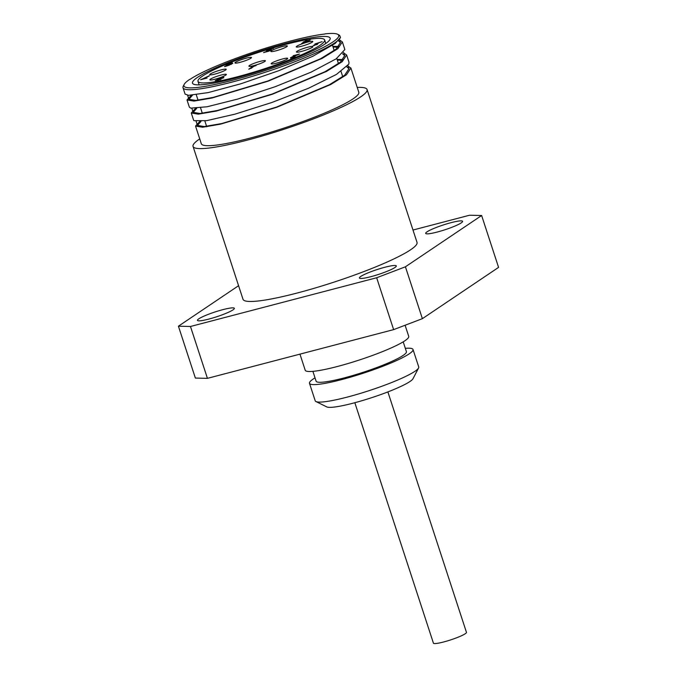 <?xml version="1.0" encoding="UTF-8"?>
<svg xmlns="http://www.w3.org/2000/svg" width="677" height="677" viewBox="0 0 677 677"><rect width="100%" height="100%" fill="white"/><g stroke="black" fill="none" stroke-linecap="round" stroke-linejoin="round"><path stroke-width="1.02" d="M354.833 402.713L433.424 643.15A17.382 2.268 -18.1 0 0 447.099 641.009A17.382 2.268 -18.1 0 0 465.243 633.748A17.382 2.268 -18.1 0 0 466.461 632.352L387.879 391.915M195.374 378.071L207.433 378.35L190.474 326.483L178.423 326.204L195.374 378.071M238.575 285.711L178.423 326.204M190.474 326.483L376.666 277.756L393.625 329.623L422.38 318.664L405.421 266.797L376.666 277.756M405.421 266.797L481.626 215.514L498.577 267.381L422.38 318.664M412.987 230.036L469.567 215.227L481.626 215.514M357.228 87.418A91.539 11.949 161.9 0 1 367.069 89.542L417.032 242.417A91.539 11.949 161.9 0 1 333.736 282.216A91.539 11.949 161.9 0 1 243.018 299.293L193.047 146.418A91.539 11.949 161.9 0 1 199.461 139.073A91.539 11.949 161.9 0 1 199.732 138.895M360.773 276.444A19.405 2.53 161.9 0 1 381.041 268.329A19.405 2.53 161.9 0 1 396.307 265.943A19.405 2.53 161.9 0 1 378.646 274.38A19.405 2.53 161.9 0 1 359.411 278.002A19.405 2.53 161.9 0 1 360.773 276.444M222.894 309.643A19.405 2.53 161.9 0 1 234.352 308.323A19.405 2.53 161.9 0 1 216.691 316.76A19.405 2.53 161.9 0 1 197.456 320.382A19.405 2.53 161.9 0 1 222.894 309.643M437.147 232.067A19.405 2.53 161.9 0 1 425.698 233.387A19.405 2.53 161.9 0 1 443.359 224.95A19.405 2.53 161.9 0 1 462.594 221.328A19.405 2.53 161.9 0 1 437.147 232.067M207.433 378.35L393.625 329.623M347.724 65.872L350.906 68.064L346.455 74.775L330.74 84.507L276.58 107.347L220.448 124.17L202.558 127.234L195.535 126.074L201.306 143.719A82.848 10.815 -18.1 0 0 283.418 128.266A82.848 10.815 -18.1 0 0 358.802 92.241L350.931 68.14M195.535 126.074L199.817 121.445M193.614 120.167L193.927 120.684L206.671 120.658L234.851 114.185L271.739 102.54L308.534 88.247L336.452 74.428L348.824 64.12L348.993 62.216L346.666 55.108M343.154 59.559L337.104 59.415M197.989 99.984L197.498 100.255M343.442 52.798L346.632 54.989L342.19 61.7L326.466 71.432L272.306 94.272L216.175 111.104L198.285 114.159L191.278 113L195.543 108.371M187.013 99.968L189.357 107.161L190.804 108.142L207.111 106.763L237.737 99.07L275.361 86.648L310.997 72.185L336.164 58.857L344.821 49.582L344.678 49.006M338.889 46.493L332.83 46.341M339.177 39.723L342.35 41.923L337.916 48.634L322.21 58.357L268.033 81.206L211.901 98.03L194.003 101.093L186.996 99.934L191.278 95.305M184.186 84.397A81.401 10.629 161.9 0 1 189.645 79.412L190.161 79.277A80.817 10.553 -18.1 0 1 253.164 52.247A80.817 10.553 -18.1 0 1 324.74 34.045L325.188 33.858A81.401 10.629 161.9 0 1 337.586 34.256A81.401 10.629 161.9 0 1 264.622 70.755A81.401 10.629 161.9 0 1 184.186 84.397L183.264 86.182A82.848 10.815 -18.1 0 0 183.018 87.756L185.083 94.095L188.468 95.33L208.177 92.597L240.927 83.753L278.89 70.662L313.011 56.174L335.157 43.463L340.455 37.447M183.018 87.756A82.848 10.815 -18.1 0 0 261.271 73.548A82.848 10.815 -18.1 0 0 340.463 37.413L339.659 35.424L338.635 34.781M333.042 46.975L338.128 47.305M337.315 60.05L342.401 60.371M338.305 40.713L340.421 42.549L336.105 49.116L320.788 58.628L267.957 80.952L213.213 97.403L195.755 100.416L188.925 99.307L192.48 95.22M342.57 53.788L344.703 55.624L340.379 62.182L325.053 71.703L272.23 94.027L217.478 110.478L200.037 113.482L193.199 112.374L196.745 108.286M346.836 66.854L348.977 68.69L344.644 75.257L329.327 84.769L276.495 107.093L221.751 123.544L204.31 126.557L197.464 125.448L201.027 121.361M197.557 77.339A72.422 9.453 161.9 0 1 273.169 47.068A72.422 9.453 161.9 0 1 330.156 38.157A72.422 9.453 161.9 0 1 264.258 69.638A72.422 9.453 161.9 0 1 192.488 83.153A72.422 9.453 161.9 0 1 197.557 77.339M315.939 401.537L326.763 406.902A45.765 5.975 -18.1 0 0 364.996 399.794A45.765 5.975 -18.1 0 0 409.94 381.515A45.765 5.975 -18.1 0 0 413.012 378.714L418.564 367.992A54.456 7.109 161.9 0 1 414.916 371.326A54.456 7.109 161.9 0 1 361.433 393.075A54.456 7.109 161.9 0 1 315.939 401.537A54.456 7.109 161.9 0 1 315.203 400.792L309.491 383.317A54.456 7.109 161.9 0 1 315.017 377.859M405.328 348.342A54.456 7.109 161.9 0 1 413.021 349.484L418.724 366.951A54.456 7.109 161.9 0 1 418.564 367.992M413.021 349.484A54.456 7.109 161.9 0 1 409.204 353.851A54.456 7.109 161.9 0 1 352.336 376.624A54.456 7.109 161.9 0 1 309.491 383.317M367.069 89.542A91.539 11.949 161.9 0 1 283.773 129.341A91.539 11.949 161.9 0 1 193.047 146.418M299.953 354.139L305.209 370.217A54.456 7.109 -18.1 0 0 348.054 363.515A54.456 7.109 -18.1 0 0 404.922 340.751A54.456 7.109 -18.1 0 0 408.73 336.376L405.1 325.256M403.204 341.843L406.412 351.642A47.508 6.203 161.9 0 1 344.136 377.927A47.508 6.203 161.9 0 1 316.1 381.159L312.892 371.36M230.865 63.824L232.736 63.494M226.457 65.474L227.193 65.102M231.06 64.51L231.441 63.96M227.421 64.721L230.595 64.154L231.263 63.418L227.421 64.721L227.464 65.254M224.586 66.414L230.197 64.425L226.05 65.525L228.014 64.137L232.558 62.944L229.275 65.153L224.662 66.642M226.05 65.525L226.008 65.094L226.143 65.517M231.009 64.357L231.263 63.418M304.396 41.652L305.835 40.688L307.146 40.349L305.716 41.314L310.218 40.129L302.915 43.176L301.654 43.497L303.948 41.957L303.186 41.974L304.396 41.652L304.54 42.101M305.835 40.688L305.979 41.136M308.695 40.713L303.635 42.71L308.746 40.874M303.948 41.957L304.091 42.406M315.66 44.2L316.083 44.005M317.318 44.343L313.214 45.571L315.939 44.14L314.898 43.98L322.167 41.644L316.244 43.65L318.215 43.438L314.61 45.054L317.369 44.513M316.244 43.65L316.337 44.149M209.176 75.773L202.288 79.091L207.06 78.041L200.587 79.742L209.252 76.002M290.636 58.23L291.999 57.528M291.821 56.986L297.677 54.71L293.149 55.7L299.446 54.05L291.88 57.3L295.214 56.809L292.354 57.663L290.458 57.689L291.914 57.274M291.88 57.3L291.939 57.765M221.726 78.16L223.816 77.762M221.362 79.006L217.182 80.555L215.184 80.639L217.723 79.573L216.97 79.336L223.638 77.212L220.82 78.76L220.956 79.234M222.284 78.236L221.117 77.897L218.908 79.099L222.411 77.753L222.589 78.295M220.143 78.879L220.321 79.429L220.947 79.201M216.53 80.284L219.923 79.412L216.53 80.284L216.564 80.986M220 79.649L219.56 79.26M217.706 79.564L218.299 79.302M217.072 79.641L217.774 79.683M218.426 78.93L218.993 79.344M266.89 50.995L267.593 50.648M267.762 50.293L271.333 49.641L269.184 51.097L263.581 52.561L269.471 50.36L266.374 50.657L273.635 48.27L268.964 49.7L267.821 50.792M269.471 50.36L269.615 50.8M251.057 68.191L248.781 69.189L252.538 66.651L251.159 66.837L256.134 65.534L253.85 66.312L251.116 68.369M252.538 66.651L252.682 67.099M202.66 76.01A66.625 8.699 161.9 0 1 272.222 48.152A66.625 8.699 161.9 0 1 324.647 39.96A66.625 8.699 161.9 0 1 264.022 68.919A66.625 8.699 161.9 0 1 197.989 81.358A66.625 8.699 161.9 0 1 202.66 76.01M249.491 65.466A8.691 1.134 161.9 0 1 258.563 61.835A8.691 1.134 161.9 0 1 265.401 60.769A8.691 1.134 161.9 0 1 257.497 64.543A8.691 1.134 161.9 0 1 248.882 66.168A8.691 1.134 161.9 0 1 249.491 65.466M271.409 50.716A8.691 1.134 161.9 0 1 280.49 47.085A8.691 1.134 161.9 0 1 287.327 46.011A8.691 1.134 161.9 0 1 279.415 49.793A8.691 1.134 161.9 0 1 270.808 51.41A8.691 1.134 161.9 0 1 271.409 50.716M235.554 62.233A8.691 1.134 161.9 0 1 244.634 58.603A8.691 1.134 161.9 0 1 251.472 57.537A8.691 1.134 161.9 0 1 243.559 61.311A8.691 1.134 161.9 0 1 234.944 62.936A8.691 1.134 161.9 0 1 235.554 62.233M210.31 74.005A8.691 1.134 161.9 0 1 219.382 70.374A8.691 1.134 161.9 0 1 226.22 69.299A8.691 1.134 161.9 0 1 218.316 73.082A8.691 1.134 161.9 0 1 209.701 74.698A8.691 1.134 161.9 0 1 210.31 74.005M210.462 79.124A8.691 1.134 161.9 0 1 219.534 75.494A8.691 1.134 161.9 0 1 226.372 74.428A8.691 1.134 161.9 0 1 218.468 78.202A8.691 1.134 161.9 0 1 209.853 79.827A8.691 1.134 161.9 0 1 210.462 79.124M271.782 63.079A8.691 1.134 161.9 0 1 280.853 59.449A8.691 1.134 161.9 0 1 287.691 58.374A8.691 1.134 161.9 0 1 279.787 62.157A8.691 1.134 161.9 0 1 271.172 63.782A8.691 1.134 161.9 0 1 271.782 63.079M297.025 51.308A8.691 1.134 161.9 0 1 306.106 47.678A8.691 1.134 161.9 0 1 312.943 46.611A8.691 1.134 161.9 0 1 305.031 50.386A8.691 1.134 161.9 0 1 296.416 52.011A8.691 1.134 161.9 0 1 297.025 51.308M296.873 46.188A8.691 1.134 161.9 0 1 305.953 42.558A8.691 1.134 161.9 0 1 312.791 41.492A8.691 1.134 161.9 0 1 304.878 45.266A8.691 1.134 161.9 0 1 296.264 46.891A8.691 1.134 161.9 0 1 296.873 46.188M191.269 113.008L193.63 120.235M342.359 41.923L344.72 49.15M187.605 95.262L188.925 99.307M191.879 108.337L193.199 112.374M196.144 121.403L197.472 125.448M339.405 39.427L340.429 42.549M343.679 52.501L344.703 55.624M347.953 65.576L348.977 68.69M337.586 34.256L338.754 34.84M342.757 76.713L341.056 71.508M338.483 63.638L336.782 58.442M334.21 50.563L332.509 45.367M206.739 126.777L204.835 120.929M202.321 113.254L200.561 107.863M198.048 100.188L196.288 94.788M227.15 64.984L227.337 65.525M231.39 63.477L231.568 64.019M316.21 44.403L316.032 43.861M314.577 45.571L314.399 45.02M291.88 58.027L291.702 57.486M220.059 79.26L220.237 79.81M218.239 79.116L218.417 79.666M267.728 51.054L267.55 50.504M197.989 81.358L199.14 84.879M324.647 39.96L325.798 43.48"/></g></svg>
